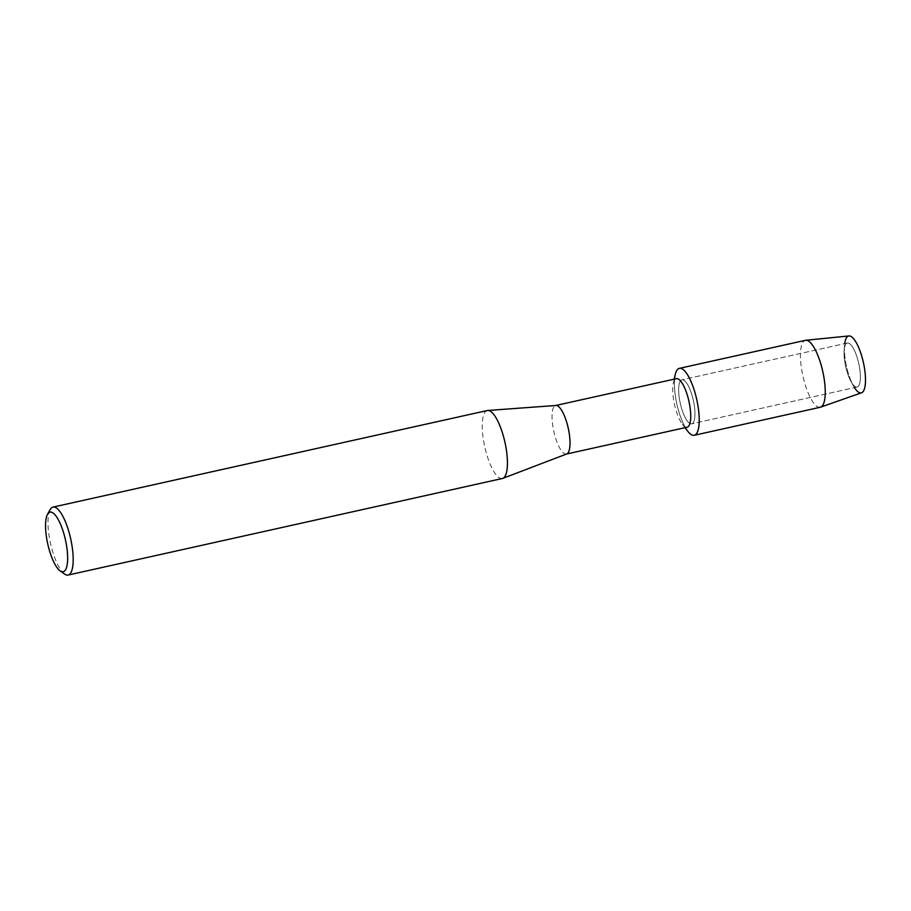 <?xml version="1.0" encoding="UTF-8"?>
<svg xmlns="http://www.w3.org/2000/svg" width="911" height="911" viewBox="0 0 911 911"><rect width="100%" height="100%" fill="white"/><g stroke="black" fill="none" stroke-linecap="round" stroke-linejoin="round"><path stroke-width="0.68" stroke-dasharray="4.55 3.42" d="M845.932 367.6A22.536 6.707 77.5 0 1 844.144 350.336A22.536 6.707 77.5 0 1 847.321 343.037A22.536 6.707 77.5 0 1 858.504 362.476A22.536 6.707 77.5 0 1 857.114 387.038A22.536 6.707 77.5 0 1 851.136 381.777A22.536 6.707 77.5 0 1 845.932 367.6A22.536 6.707 77.5 0 1 844.144 350.336A22.536 6.707 77.5 0 1 847.321 343.037A22.536 6.707 77.5 0 1 858.504 362.476A22.536 6.707 77.5 0 1 857.114 387.038A22.536 6.707 77.5 0 1 851.136 381.777A22.536 6.707 77.5 0 1 845.932 367.6M854.484 387.619A29.118 8.654 77.5 0 1 853.55 386.059A29.118 8.654 77.5 0 1 846.82 367.748A29.118 8.654 77.5 0 1 844.52 345.428A29.118 8.654 77.5 0 1 844.702 343.618M680.517 404.382A22.536 6.707 77.5 0 1 681.918 379.819A22.536 6.707 77.5 0 1 693.089 399.257A22.536 6.707 77.5 0 1 691.7 423.82A22.536 6.707 77.5 0 1 680.517 404.382A22.536 6.707 77.5 0 1 681.918 379.819A22.536 6.707 77.5 0 1 693.089 399.257A22.536 6.707 77.5 0 1 691.7 423.82A22.536 6.707 77.5 0 1 680.517 404.382M687.133 427.213A24.859 7.39 77.5 0 1 682.385 424.241A24.859 7.39 77.5 0 1 674.8 405.771A24.859 7.39 77.5 0 1 673.297 383.383A24.859 7.39 77.5 0 1 676.338 378.68M687.703 431.188A34.276 10.192 77.5 0 1 677.249 405.725A34.276 10.192 77.5 0 1 675.176 374.842M566.733 453.963A24.859 7.39 77.5 0 1 566.426 454.054A24.859 7.39 77.5 0 1 554.093 432.623A24.859 7.39 77.5 0 1 555.642 405.52A24.859 7.39 77.5 0 1 555.961 405.475M502.394 478.48A34.8 10.351 77.5 0 1 485.13 448.474A34.8 10.351 77.5 0 1 487.283 410.531M64.613 574.055A34.8 10.351 77.5 0 1 50.879 545.04A34.8 10.351 77.5 0 1 50.253 509.488M861.567 392.766A29.118 8.654 77.5 0 1 853.55 386.059A29.118 8.654 77.5 0 1 846.82 367.748A29.118 8.654 77.5 0 1 844.52 345.428A29.118 8.654 77.5 0 1 848.927 335.954M820.287 407.251A34.276 10.192 77.5 0 1 803.286 377.689A34.276 10.192 77.5 0 1 805.404 340.327M685.357 427.612A34.276 10.192 77.5 0 1 677.249 405.725A34.276 10.192 77.5 0 1 674.561 379.078M844.144 350.336L844.52 345.428L844.144 350.336M847.321 343.037L681.918 379.819L847.321 343.037M673.297 383.383L674.231 379.147M682.385 424.241L685.026 427.68M857.114 387.038L691.7 423.82L857.114 387.038M851.136 381.777L853.55 386.059L851.136 381.777"/><path stroke-width="1.37" d="M844.702 343.618A29.118 8.654 77.5 0 1 852.594 337.685A29.118 8.654 77.5 0 1 863.07 361.109A29.118 8.654 77.5 0 1 864.402 388.951A29.118 8.654 77.5 0 1 854.484 387.619M555.79 405.486L676.338 378.68A24.859 7.39 77.5 0 1 688.67 400.111A24.859 7.39 77.5 0 1 687.133 427.213L566.585 454.02M674.231 379.147L675.176 374.842A34.276 10.192 77.5 0 1 696.368 397.913A34.276 10.192 77.5 0 1 698.236 429.65A34.276 10.192 77.5 0 1 687.703 431.188L685.026 427.68M47.554 514.237L50.253 509.488A34.8 10.351 77.5 0 1 53.032 507.097L487.283 410.531A34.8 10.351 77.5 0 1 487.727 410.474L555.961 405.475A24.859 7.39 77.5 0 1 567.963 426.952A24.859 7.39 77.5 0 1 566.733 453.963L502.826 478.355A34.8 10.351 77.5 0 1 502.394 478.48L68.143 575.046A34.8 10.351 77.5 0 1 64.613 574.055L60.149 570.901A30.541 9.087 77.5 0 1 48.089 545.438A30.541 9.087 77.5 0 1 47.554 514.237A30.541 9.087 77.5 0 1 65.125 538.481A30.541 9.087 77.5 0 1 60.149 570.901M487.727 410.474A34.8 10.351 77.5 0 1 504.546 440.548A34.8 10.351 77.5 0 1 502.826 478.355M53.032 507.097A34.8 10.351 77.5 0 1 70.295 537.114A34.8 10.351 77.5 0 1 68.143 575.046M674.561 379.078A34.276 10.192 77.5 0 1 679.367 368.363L805.404 340.327A34.276 10.192 77.5 0 1 805.768 340.27L848.927 335.954A29.118 8.654 77.5 0 1 863.07 361.109A29.118 8.654 77.5 0 1 861.567 392.766L820.64 407.149A34.276 10.192 77.5 0 1 820.287 407.251L694.25 435.276A34.276 10.192 77.5 0 1 685.357 427.612M805.768 340.27A34.276 10.192 77.5 0 1 822.405 369.889A34.276 10.192 77.5 0 1 820.64 407.149M679.367 368.363A34.276 10.192 77.5 0 1 696.368 397.913A34.276 10.192 77.5 0 1 694.25 435.276"/></g></svg>
